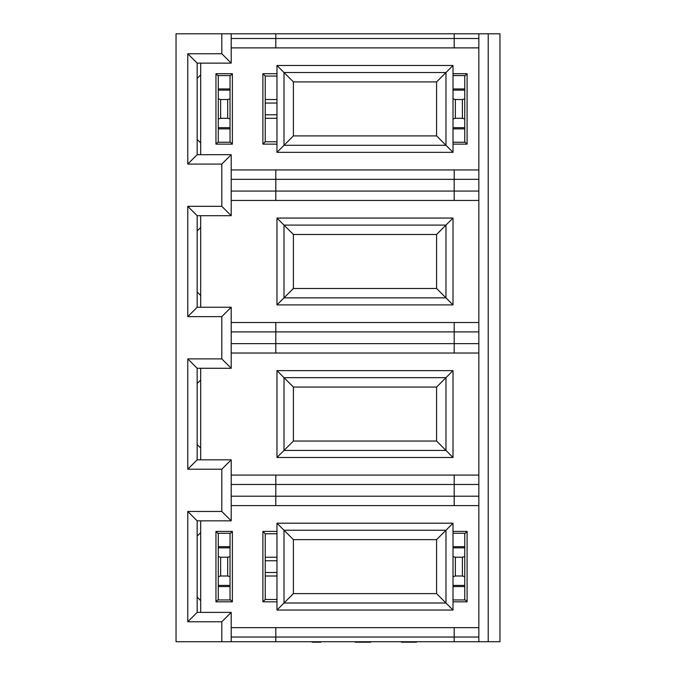 <?xml version="1.0" encoding="UTF-8"?>
<svg xmlns="http://www.w3.org/2000/svg" width="676" height="676" viewBox="0 0 676 676"><rect width="100%" height="100%" fill="white"/><g stroke="black" fill="none" stroke-linecap="round" stroke-linejoin="round"><path stroke-width="1.01" d="M176.039 641.727L176.039 33.8L478.836 33.8L478.836 641.727L176.039 641.727M197.164 597.136L200.688 600.618L200.688 532.62L197.164 536.102M200.688 612.388L200.688 600.618M200.688 520.85L200.688 532.62M276.974 523.199L453.013 523.199L453.013 531.412L467.099 531.412L467.099 601.826L453.013 601.826L453.013 610.039L276.974 610.039L276.974 601.826L262.888 601.826L262.888 531.412L276.974 531.412L276.974 523.199L284.013 530.237L445.974 530.237L445.974 603L284.013 603L284.013 530.237L293.401 539.625L436.586 539.625L453.013 523.199M215.948 601.826L215.948 531.412L232.375 531.412L232.375 601.826L215.948 601.826L218.289 599.477M221.812 641.727L221.812 621.776L187.776 621.776L187.776 511.462L197.164 520.85L197.164 612.388L231.2 612.388L231.2 641.727M231.2 627.649L478.836 627.649M488.224 641.727L488.224 33.8L499.961 33.8L499.961 641.727L478.836 641.727M275.8 641.727L275.8 637.037L231.2 637.037M275.8 627.649L275.8 637.037L454.188 637.037L454.188 627.649M454.188 641.727L454.188 637.037L478.836 637.037M488.224 33.8L478.836 33.8M187.776 511.462L221.812 511.462L221.812 469.212L187.776 469.212L187.776 358.888L221.812 358.888L221.812 316.638L187.776 316.638L187.776 206.324L221.812 206.324L221.812 164.074L187.776 164.074L187.776 53.75L221.812 53.75L221.812 33.8M197.164 520.85L231.2 520.85L221.812 511.462M221.812 358.888L231.2 368.276L197.164 368.276L197.164 459.824L231.2 459.824L231.2 520.85M200.688 459.824L200.688 448.044L197.164 444.563M200.688 448.044L200.688 380.056L197.164 383.537M200.688 380.056L200.688 368.276M187.776 358.888L197.164 368.276M187.776 469.212L197.164 459.824M221.812 469.212L231.2 459.824M231.2 368.276L231.2 307.25L221.812 316.638M231.2 307.25L197.164 307.25L187.776 316.638M197.164 307.25L197.164 215.712L187.776 206.324M197.164 215.712L231.2 215.712L221.812 206.324M197.164 230.964L200.688 227.482L200.688 215.712M197.164 291.998L200.688 295.48L200.688 227.482M200.688 307.25L200.688 295.48M453.013 304.901L276.974 304.901L276.974 218.061L453.013 218.061L453.013 304.901L445.974 297.863L284.013 297.863L284.013 225.1L445.974 225.1L445.974 297.863L436.586 288.475L293.401 288.475L293.401 234.487L436.586 234.487L453.013 218.061M221.812 53.75L231.2 63.138L197.164 63.138L197.164 154.686L231.2 154.686L231.2 215.712M200.688 154.686L200.688 142.906L197.164 139.425M200.688 142.906L200.688 74.918L197.164 78.399M200.688 74.918L200.688 63.138M187.776 53.75L197.164 63.138M187.776 164.074L197.164 154.686M221.812 164.074L231.2 154.686M231.2 63.138L231.2 33.8M231.2 38.498L275.8 38.498L275.8 33.8M478.836 47.886L454.188 47.886L454.188 38.498L275.8 38.498L275.8 47.886L231.2 47.886M478.836 38.498L454.188 38.498L454.188 33.8M454.188 47.886L275.8 47.886M453.013 152.337L276.974 152.337L276.974 144.123L262.888 144.123L262.888 73.701L276.974 73.701L276.974 65.487L453.013 65.487L453.013 73.701L467.099 73.701L467.099 144.123L453.013 144.123L453.013 152.337L445.974 145.289L284.013 145.289L284.013 72.526L445.974 72.526L445.974 145.289L436.586 135.901L293.401 135.901L293.401 81.914L436.586 81.914L453.013 65.487M215.948 144.123L215.948 73.701L232.375 73.701L232.375 144.123L215.948 144.123L218.289 141.774M231.2 169.938L478.836 169.938M454.188 169.938L454.188 179.326L478.836 179.326M478.836 200.451L454.188 200.451L454.188 179.326L275.8 179.326L275.8 200.451L231.2 200.451M454.188 200.451L275.8 200.451M275.8 169.938L275.8 179.326L231.2 179.326M231.2 191.063L478.836 191.063M453.013 144.123L453.013 73.701M276.974 65.487L293.401 81.914M276.974 152.337L293.401 135.901M436.586 135.901L436.586 81.914M276.974 73.701L276.974 144.123M276.974 118.3L265.237 118.3M276.974 114.776L265.237 114.776M262.888 73.701L265.237 76.05L265.237 141.774L276.974 141.774M265.237 141.774L262.888 144.123M265.237 76.05L276.974 76.05M265.237 99.524L276.974 99.524M265.237 103.039L276.974 103.039M467.099 144.123L464.75 141.774M467.099 73.701L464.75 76.05M453.013 75.577L464.75 75.577L464.75 142.239L453.013 142.239M215.948 73.701L218.289 76.05M218.289 90.136L218.289 127.688L230.026 127.688L230.026 90.136L218.289 90.136L218.289 75.577L230.026 75.577L230.026 90.136L218.289 90.136M232.375 144.123L230.026 141.774M230.026 76.05L232.375 73.701M231.2 322.511L478.836 322.511M231.2 331.899L275.8 331.899L275.8 322.511M478.836 353.024L454.188 353.024L454.188 331.899L275.8 331.899L275.8 353.024L231.2 353.024M478.836 331.899L454.188 331.899L454.188 322.511M454.188 353.024L275.8 353.024M478.836 343.636L231.2 343.636M453.013 457.475L276.974 457.475L276.974 370.625L453.013 370.625L453.013 457.475L445.974 450.436L284.013 450.436L284.013 377.664L445.974 377.664L445.974 450.436L436.586 441.039L293.401 441.039L293.401 387.061L436.586 387.061L453.013 370.625M231.2 475.076L478.836 475.076M454.188 475.076L454.188 484.464L478.836 484.464M478.836 505.589L454.188 505.589L454.188 484.464L275.8 484.464L275.8 505.589L231.2 505.589M454.188 505.589L275.8 505.589M275.8 475.076L275.8 484.464L231.2 484.464M231.2 496.201L478.836 496.201M276.974 370.625L293.401 387.061M276.974 457.475L293.401 441.039M436.586 441.039L436.586 387.061M276.974 218.061L293.401 234.487M276.974 304.901L293.401 288.475M436.586 288.475L436.586 234.487M187.776 621.776L197.164 612.388M221.812 621.776L231.2 612.388M320.83 641.727L320.83 642.2L318.971 642.2L318.971 641.727M318.971 642.2L312.177 642.2L312.177 641.727M355.491 641.727L355.491 642.2L355.162 641.727L355.17 642.2L370.685 642.2L370.685 641.727M355.711 642.2L355.711 641.727M370.651 642.2L370.651 641.727M401.409 641.727L401.409 642.2L401.121 641.727M401.409 642.2L415.343 642.2L415.343 641.727L415.343 642.2L416.492 642.2L416.492 641.727M276.974 531.412L276.974 601.826M276.974 610.039L293.401 593.612L293.401 539.625M453.013 610.039L436.586 593.612L293.401 593.612M436.586 539.625L436.586 593.612M453.013 601.826L453.013 531.412M464.75 599.477L467.099 601.826M464.75 533.761L467.099 531.412M453.013 585.399L464.75 585.399L464.75 547.839L453.013 547.839M276.974 576.011L265.237 576.011M276.974 572.487L265.237 572.487M262.888 531.412L265.237 533.761L265.237 599.477L276.974 599.477M265.237 599.477L262.888 601.826M265.237 533.761L276.974 533.761M265.237 557.227L276.974 557.227M265.237 560.75L276.974 560.75M215.948 531.412L218.289 533.761M218.289 547.839L218.289 585.399L230.026 585.399L230.026 547.839L218.289 547.839L218.289 533.288L230.026 533.288L230.026 547.839M232.375 601.826L230.026 599.477M230.026 533.761L232.375 531.412M218.289 142.239L218.289 127.688L230.026 127.688L230.026 142.239L218.289 142.239M453.013 533.288L464.75 533.288L464.75 547.839M464.75 585.399L464.75 599.95L453.013 599.95M230.026 585.399L230.026 599.95L218.289 599.95L218.289 585.399M464.75 90.136L453.013 90.136M453.013 127.688L464.75 127.688L453.013 127.688M464.75 118.925L462.401 118.3L462.401 99.524L455.362 99.524L455.362 118.3L462.401 118.3M453.013 118.925L455.362 118.3M455.362 99.524L453.013 98.89M464.75 98.89L462.401 99.524M230.026 118.925L227.677 118.3L227.677 99.524L220.638 99.524L220.638 118.3L227.677 118.3M218.289 118.925L220.638 118.3M220.638 99.524L218.289 98.89M230.026 98.89L227.677 99.524M464.75 576.636L462.401 576.011L462.401 557.227L455.362 557.227L455.362 576.011L462.401 576.011M453.013 576.636L455.362 576.011M455.362 557.227L453.013 556.601M464.75 556.601L462.401 557.227M230.026 576.636L227.677 576.011L227.677 557.227L220.638 557.227L220.638 576.011L227.677 576.011M218.289 576.636L220.638 576.011M220.638 557.227L218.289 556.601M230.026 556.601L227.677 557.227M316.41 642.2L316.41 641.727M358.001 642.2L358.001 641.727M363.333 642.2L363.333 641.727M368.682 642.2L368.682 641.727M403.809 642.2L403.809 641.727M408.473 642.2L408.473 641.727M412.005 642.2L412.005 641.727M414.472 642.2L414.472 641.727M464.75 88.962L453.013 88.962M464.75 128.862L453.013 128.862M464.75 546.664L453.013 546.664M464.75 586.574L453.013 586.574M230.026 128.862L218.289 128.862M230.026 88.962L218.289 88.962M230.026 586.574L218.289 586.574M230.026 546.664L218.289 546.664"/></g></svg>
